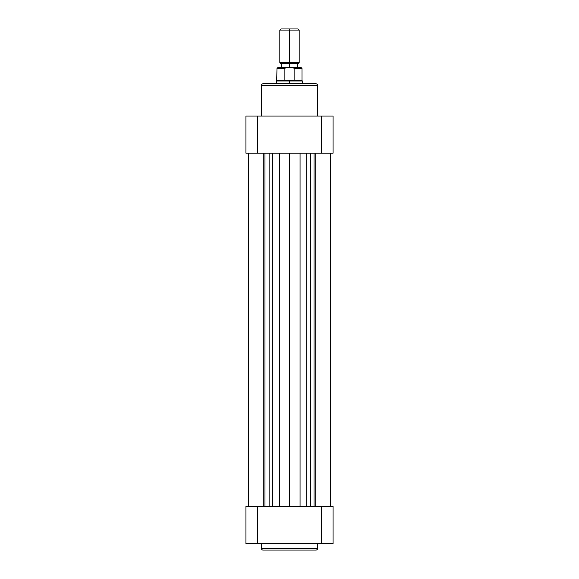 <?xml version="1.0" encoding="UTF-8"?>
<svg xmlns="http://www.w3.org/2000/svg" width="579" height="579" viewBox="0 0 579 579"><rect width="100%" height="100%" fill="white"/><g stroke="black" fill="none" stroke-linecap="round" stroke-linejoin="round"><path stroke-width="0.87" d="M263.04 550.05L315.96 550.05A1.614 1.614 0 0 0 317.574 548.436L261.426 548.436A1.614 1.614 0 0 0 263.04 550.05A1.614 1.614 0 0 1 261.426 548.436L317.574 548.436L317.574 543.594L317.574 548.436A1.614 1.614 0 0 1 315.96 550.05M261.426 543.594L261.426 548.436L261.426 543.594M263.17 550.05L315.83 550.05M333.063 506.487L245.937 506.487L245.937 543.594L333.063 543.594L333.063 506.487L321.446 506.487L321.446 543.594L257.554 543.594L257.554 506.487L321.446 506.487L321.446 543.594L333.063 543.594L333.063 506.487M245.937 543.594L245.937 506.487L257.554 506.487L257.554 543.594L245.937 543.594M315.96 83.803L263.04 83.803A1.614 1.614 0 0 0 261.426 85.417L317.574 85.417A1.614 1.614 0 0 0 315.96 83.803A1.614 1.614 0 0 1 317.574 85.417L261.426 85.417L261.426 116.068L261.426 85.417A1.614 1.614 0 0 1 263.04 83.803M317.574 116.068L317.574 85.417L317.574 116.068M245.937 153.174L333.063 153.174L333.063 116.068L245.937 116.068L245.937 153.174L257.554 153.174L257.554 116.068L321.446 116.068L321.446 153.174L257.554 153.174L257.554 116.068L245.937 116.068L245.937 153.174M315.83 83.803L263.17 83.803M333.063 116.068L333.063 153.174L321.446 153.174L321.446 116.068L333.063 116.068M289.5 30.079L289.5 28.95L280.953 28.95L289.5 28.95L289.5 30.079L279.823 30.079L289.5 30.079L289.5 62.51L279.823 62.51L289.5 62.51L289.5 30.079L299.177 30.079L289.5 30.079M289.5 63.639L289.5 62.51L299.177 62.51L289.5 62.51L289.5 63.639L298.047 63.639L289.5 63.639L289.5 67.671L289.5 63.639L280.953 63.639L289.5 63.639M284.535 67.989L284.137 68.474L276.994 68.474L284.137 68.474L284.137 80.575L289.5 80.575L289.5 83.803L289.5 80.98L276.596 80.98L289.5 80.98L289.5 80.575L276.994 80.575L284.137 80.575L284.137 68.474L286.453 67.671L277.804 67.671L292.547 67.671L285.802 67.692L284.173 68.315M302.404 83.803L302.404 80.98L289.5 80.98L302.404 80.98L302.006 80.575L302.006 68.474L301.196 67.671L292.547 67.671L294.863 68.474L294.863 80.575L289.5 80.575L302.006 80.575L294.863 80.575L294.863 68.474L302.006 68.474L294.827 68.315M291.121 67.671L292.677 67.671M286.323 67.671L287.879 67.671M298.047 28.95L289.5 28.95L298.047 28.95L299.177 30.079L299.177 62.51L298.047 63.639M285.158 67.779L285.802 67.692M293.198 67.692L294.733 68.177M301.196 67.671L292.547 67.671M248.282 506.487L248.282 153.174L248.282 506.487M263.264 506.487L263.264 153.174L263.264 506.487M315.736 153.174L315.736 506.487L315.736 153.174M314.028 506.487L314.028 153.174L314.028 506.487M310.626 506.487L310.626 153.174L310.626 506.487M306.798 506.487L306.798 153.174L306.798 506.487M300.06 506.487L300.06 153.174L300.06 506.487M289.5 506.487L289.5 153.174L289.5 506.487M279.635 506.487L279.635 153.174L279.635 506.487M272.658 506.487L272.658 153.174L272.658 506.487M269.119 506.487L269.119 153.174L269.119 506.487M264.972 506.487L264.972 153.174L264.972 506.487M280.953 63.639L279.823 62.51L279.823 30.079L280.953 28.95M277.804 67.671L276.994 68.474L276.596 83.803M281.191 63.639L281.191 67.671M297.809 63.639L297.809 67.671M330.718 506.487L330.718 153.174L330.718 506.487"/></g></svg>

